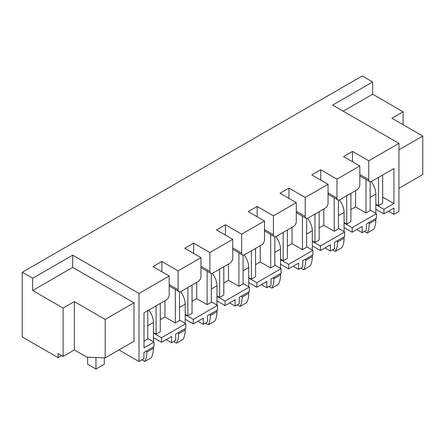 <?xml version="1.0" encoding="UTF-8"?>
<svg xmlns="http://www.w3.org/2000/svg" width="445" height="445" viewBox="0 0 445 445"><rect width="100%" height="100%" fill="white"/><g stroke="black" fill="none" stroke-linecap="round" stroke-linejoin="round"><path stroke-width="0.67" d="M359.827 165.952L336.982 179.14L336.982 198.019A4.127 2.381 120 0 0 337.833 199.905A4.127 2.381 120 0 0 339.897 199.699L356.912 189.882A4.127 2.381 120 0 0 359.827 184.825L359.827 165.952L343.568 156.562L352.49 151.411L368.755 160.801L398.943 143.368L398.943 211.453L393.936 214.34L388.518 211.208M370.168 210.057L376.426 213.667L376.426 218.189L366.335 224.019L366.335 230.276L362.163 232.685L356.745 229.553M324.972 247.898L330.39 251.03L334.562 248.621L334.562 242.364L344.653 236.534L344.653 232.012L338.395 228.396M293.199 266.243L298.617 269.37L302.789 266.967L302.789 260.703L312.88 254.879L312.88 250.351L306.622 246.741M274.849 265.087L281.107 268.697L281.107 273.224L271.016 279.048L271.016 285.306L266.844 287.715L261.426 284.589M243.076 283.432L249.334 287.042L249.334 291.57L239.243 297.394L239.243 303.651L235.071 306.06L229.653 302.928M197.88 321.273L203.298 324.405L207.47 321.996L207.47 315.739L217.561 309.909L217.561 305.387L211.303 301.777M179.53 320.116L185.787 323.732L185.787 328.254L175.697 334.084L175.697 340.342L171.525 342.75L166.107 339.618M147.757 338.461L154.014 342.072L154.014 346.599L143.924 352.423L143.924 358.687L139.001 361.524L139.001 293.444L72.702 255.169L32.674 278.275L22.25 272.262L22.25 336.971L58.111 357.674L58.111 353.53L63.112 356.423L63.112 308.079L32.674 290.507L32.674 278.275M118.937 349.942L139.001 361.524M403.109 124.739L403.109 111.784L372.671 94.212L372.671 81.98L362.247 75.962L22.25 272.262M178.111 270.866L178.111 289.74A4.127 2.381 120 0 0 178.968 291.625A4.127 2.381 120 0 0 181.032 291.425L198.047 281.602A4.127 2.381 120 0 0 200.962 276.545L200.962 257.672L178.111 270.866L161.852 261.476L161.852 271.778M200.962 257.672L184.703 248.282L193.625 243.131L193.625 253.433M209.884 252.521L209.884 271.394A4.127 2.381 120 0 0 210.741 273.28A4.127 2.381 120 0 0 212.805 273.08L229.82 263.256A4.127 2.381 120 0 0 232.735 258.2L232.735 239.327L209.884 252.521L193.625 243.131M232.735 239.327L216.476 229.937L225.398 224.786L225.398 235.088M241.657 234.176L241.657 253.049A4.127 2.381 120 0 0 242.514 254.941A4.127 2.381 120 0 0 244.578 254.735L261.593 244.911A4.127 2.381 120 0 0 264.508 239.855L264.508 220.981L241.657 234.176L225.398 224.786M264.508 220.981L248.249 211.592L257.171 206.441L257.171 216.748M273.43 215.831L273.43 234.704A4.127 2.381 120 0 0 274.287 236.595A4.127 2.381 120 0 0 276.351 236.39L293.366 226.566A4.127 2.381 120 0 0 296.281 221.515L296.281 202.636L273.43 215.831L257.171 206.441M296.281 202.636L280.022 193.252L288.944 188.096L288.944 198.403M305.209 197.485L305.209 216.359A4.127 2.381 120 0 0 306.06 218.25A4.127 2.381 120 0 0 308.124 218.044L325.139 208.227A4.127 2.381 120 0 0 328.054 203.17L328.054 184.297L305.209 197.485L288.944 188.096M328.054 184.297L311.795 174.907L320.717 169.756L320.717 180.058M336.982 179.14L320.717 169.756M398.943 143.368L332.643 105.092L372.671 81.98M154.014 342.072L144.008 347.851L144.008 312.802L166.274 299.947A4.127 2.381 120 0 0 169.189 294.89L169.189 276.017L139.001 293.444M169.189 276.017L152.93 266.627L161.852 261.476M134.001 302.784L105.187 319.421L105.187 357.88L134.001 341.248L134.001 302.784L72.702 267.395L72.702 255.169M368.755 160.801L368.755 179.674A4.127 2.381 120 0 0 369.606 181.56A4.127 2.381 120 0 0 371.67 181.36L393.936 168.505L393.936 203.554L382.678 197.057M352.49 151.411L352.49 161.713M355.577 190.649L355.577 206.925L350.905 209.623M393.936 203.554L383.929 209.334L383.929 213.856L375.841 209.189M383.929 209.334L375.841 204.661M383.929 213.856L393.936 208.082L393.936 214.34M376.426 213.667L352.156 227.679L352.156 232.201L344.068 227.534M352.156 227.679L344.068 223.006M352.156 232.201L362.163 226.422L362.163 232.685M344.653 232.012L320.383 246.018L320.383 250.546L312.295 245.874M320.383 246.018L312.295 241.351M320.383 250.546L330.39 244.767L330.39 251.03M312.88 250.351L288.61 264.363L288.61 268.891L280.522 264.219M288.61 264.363L280.522 259.696M288.61 268.891L298.617 263.112L298.617 269.37M281.107 268.697L256.837 282.709L256.837 287.236L248.749 282.564M256.837 282.709L248.749 278.036M256.837 287.236L266.844 281.457L266.844 287.715M249.334 287.042L225.064 301.054L225.064 305.576L216.976 300.909M225.064 301.054L216.976 296.381M225.064 305.576L235.071 299.802L235.071 306.06M217.561 305.387L193.291 319.399L193.291 323.921L185.203 319.254M193.291 319.399L185.203 314.726M193.291 323.921L203.298 318.147L203.298 324.405M185.787 323.732L161.518 337.738L161.518 342.266L153.43 337.594M161.518 337.738L153.43 333.071M161.518 342.266L171.525 336.487L171.525 342.75M323.804 208.994L323.804 225.27L319.132 227.962M292.031 227.339L292.031 243.615L287.359 246.308M260.258 245.685L260.258 261.955L255.586 264.653M228.485 264.024L228.485 280.3L223.813 282.998M196.712 282.369L196.712 298.645L192.04 301.343M164.939 300.714L164.939 316.99L160.267 319.682M156.095 305.821L156.095 334.128L160.267 331.72L160.267 303.412M175.363 289.545L175.363 323.009L164.939 316.99M187.868 287.476L187.868 315.783L192.04 313.38L192.04 285.067M207.136 271.2L207.136 304.664L196.712 298.645M219.646 269.13L219.646 297.444L223.813 295.035L223.813 266.722M238.909 252.855L238.909 286.319L228.485 280.3M251.419 250.785L251.419 279.098L255.586 276.69L255.586 248.377M270.682 234.509L270.682 267.973L260.258 261.955M283.192 232.44L283.192 260.753L287.359 258.345L287.359 230.037M302.455 216.17L302.455 249.634L292.031 243.615M314.965 214.101L314.965 242.408L319.132 240L319.132 211.692M334.228 197.825L334.228 231.289L323.804 225.27M156.095 334.128L153.43 332.587M144.008 341.109L147.757 338.945L147.757 310.632M187.868 315.783L185.203 314.242M175.363 323.009L179.53 320.6L179.53 291.809M219.646 297.444L216.976 295.903M207.136 304.664L211.303 302.255L211.303 273.464M251.419 279.098L248.749 277.558M238.909 286.319L243.076 283.91L243.076 255.119M283.192 260.753L280.522 259.213M270.682 267.973L274.849 265.57L274.849 236.779M314.965 242.408L312.295 240.867M302.455 249.634L306.622 247.225L306.622 218.434M346.738 195.756L346.738 224.063L344.068 222.522M334.228 231.289L338.395 228.88L338.395 200.089M378.511 177.41L378.511 205.724L375.841 204.183M366.001 179.48L366.001 212.944L370.168 210.535L370.168 181.744M346.738 224.063L350.905 221.66L350.905 193.347M366.001 212.944L355.577 206.925M382.678 175.002L382.678 203.315L378.511 205.724M372.671 94.212L343.234 111.206M398.943 149.82L422.75 136.075L422.75 174.535L398.943 188.285M422.75 136.075L391.895 118.259L403.109 111.784M61.694 355.605L58.111 357.674M72.702 267.395L32.674 290.507M105.187 357.88L86.836 357.168L74.332 349.948L63.112 356.423M105.187 319.421L74.332 301.604L63.112 308.079M74.332 301.604L74.332 349.948M87.632 357.196L87.632 364.221L95.97 369.039L95.97 357.524M95.97 369.039L104.308 364.221L104.308 357.847M371.169 181.599A14.157 8.171 60 0 1 375.841 194.07L375.841 213.327M369.255 222.333L369.255 223.685A30.015 17.327 60 0 1 367.17 233.069L373.755 229.264A30.015 17.327 60 0 0 375.841 219.88L375.841 218.528M367.17 233.069L364.75 231.673A30.015 17.327 60 0 1 364.616 231.267M339.396 199.944A14.157 8.171 60 0 1 344.068 212.415L344.068 231.673M337.477 240.678L337.477 242.03A30.015 17.327 60 0 1 335.397 251.414L341.983 247.609A30.015 17.327 60 0 0 344.068 238.225L344.068 236.874M335.397 251.414L332.977 250.018A30.015 17.327 60 0 1 332.843 249.612M307.623 218.284A14.157 8.171 60 0 1 312.295 230.76L312.295 250.018M305.704 259.018L305.704 260.37A30.015 17.327 60 0 1 303.624 269.759L310.209 265.954A30.015 17.327 60 0 0 312.295 256.57L312.295 255.219M303.624 269.759L301.204 268.363A30.015 17.327 60 0 1 301.07 267.957M275.85 236.629A14.157 8.171 60 0 1 280.522 249.105L280.522 268.363M273.931 277.363L273.931 278.715A30.015 17.327 60 0 1 271.851 288.099L278.437 284.299A30.015 17.327 60 0 0 280.522 274.91L280.522 273.558M271.851 288.099L269.431 286.702A30.015 17.327 60 0 1 269.297 286.302M244.077 254.974A14.157 8.171 60 0 1 248.749 267.451L248.749 286.702M242.158 295.708L242.158 297.06A30.015 17.327 60 0 1 240.078 306.444L246.663 302.639A30.015 17.327 60 0 0 248.749 293.255L248.749 291.903M240.078 306.444L237.658 305.048A30.015 17.327 60 0 1 237.524 304.641M212.304 273.319A14.157 8.171 60 0 1 216.976 285.796L216.976 305.048M210.385 314.053L210.385 315.405A30.015 17.327 60 0 1 208.305 324.789L214.891 320.984A30.015 17.327 60 0 0 216.976 311.6L216.976 310.248M208.305 324.789L205.885 323.393A30.015 17.327 60 0 1 205.751 322.987M180.531 291.664A14.157 8.171 60 0 1 185.203 304.135L185.203 323.393M178.612 332.398L178.612 333.75A30.015 17.327 60 0 1 176.532 343.134L183.118 339.329A30.015 17.327 60 0 0 185.203 329.945L185.203 328.594M176.532 343.134L174.112 341.738A30.015 17.327 60 0 1 173.978 341.332M148.786 310.043A14.157 8.171 60 0 1 153.43 322.48L153.43 341.738M146.839 350.738L146.839 352.09A30.015 17.327 60 0 1 144.758 361.479L151.345 357.674A30.015 17.327 60 0 0 153.43 348.29L153.43 346.939M144.758 361.479L142.339 360.083A30.015 17.327 60 0 1 142.205 359.677M359.827 174.523L368.755 179.674M328.054 192.863L336.982 198.019M296.281 211.208L305.209 216.359M264.508 229.553L273.43 234.704M232.735 247.898L241.657 253.049M200.962 266.243L209.884 271.394M169.189 284.583L178.111 289.74M370.168 197.346L375.841 194.07M369.255 223.685L375.841 219.88M338.395 215.691L344.068 212.415M337.477 242.03L344.068 238.225M306.622 234.037L312.295 230.76M305.704 260.37L312.295 256.57M274.849 252.376L280.522 249.105M273.931 278.715L280.522 274.91M243.076 270.721L248.749 267.451M242.158 297.06L248.749 293.255M211.303 289.066L216.976 285.796M210.385 315.405L216.976 311.6M179.53 307.412L185.203 304.135M178.612 333.75L185.203 329.945M147.757 325.757L153.43 322.48M146.839 352.09L153.43 348.29M359.827 175.92L369.606 181.56M328.054 194.259L337.833 199.905M296.281 212.604L306.06 218.25M264.508 230.949L274.287 236.595M232.735 249.295L242.514 254.941M200.962 267.64L210.741 273.28M169.189 285.979L178.968 291.625"/></g></svg>
